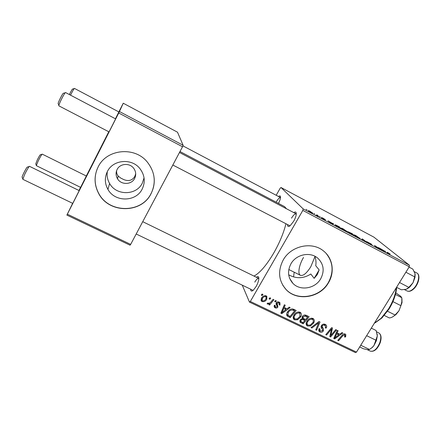 <?xml version="1.0" encoding="UTF-8"?>
<svg xmlns="http://www.w3.org/2000/svg" width="441" height="441" viewBox="0 0 441 441"><rect width="100%" height="100%" fill="white"/><g stroke="black" fill="none" stroke-linecap="round" stroke-linejoin="round"><path stroke-width="0.66" d="M144.058 177.866L142.283 183.18C136.407 195.6 116.259 195.865 109.594 183.462C107.472 179.757 106.711 175.816 107.317 171.643M117.097 169.526C115.603 172.685 115.757 175.788 117.554 178.842C121.22 185.148 131.611 184.856 134.654 178.401C136.28 174.961 135.993 171.637 133.794 168.429C129.847 162.679 120.007 163.302 117.097 169.526M116.633 170.579C116.396 172.624 116.915 174.443 118.177 176.047L120.691 178.037L123.778 179.586C128.651 181.51 132.333 180.463 134.819 176.439L135.696 173.837M107.345 171.593C104.5 177.602 104.699 183.544 107.946 189.426C114.941 202.369 136.021 202.055 142.167 189.09C145.497 182.045 144.802 175.286 140.078 168.82C132.024 157.939 112.984 159.477 107.345 171.593M98.084 167.062C93.95 175.799 94.087 184.503 98.497 193.169C108.624 213.676 141.511 213.736 151.059 193.676C156.318 182.535 155.034 171.951 147.206 161.93C134.621 146.191 106.468 148.975 98.084 167.062M97.257 168.837C94.038 177.067 94.468 185.137 98.541 193.048C108.657 213.538 141.517 213.598 151.054 193.555C153.507 188.847 154.554 183.831 154.19 178.495M314.802 256.221C315.977 259.286 316.285 262.445 315.723 265.691L319.157 269.903L317.349 274.556L314.146 278.37L310.817 274.004C303.656 278.635 296.28 278.91 288.695 274.826M320.695 278.8C315.216 288.684 300.194 291.209 292.934 283.387C287.885 277.648 287.218 271.132 290.928 263.839C296.143 254.27 310.409 251.376 317.911 258.305C323.766 264.181 324.697 271.017 320.695 278.8M283.177 260.052C277.637 270.95 278.558 280.735 285.933 289.401C296.87 301.65 320.006 297.956 328.451 282.802C334.829 272.45 332.944 258.575 323.881 251.276C312.399 241.084 290.999 245.62 283.177 260.052M282.846 285.333L285.818 289.208C296.749 301.451 319.863 297.763 328.302 282.62C333.969 272.003 333.225 262.246 326.075 253.349M293.805 212.617C295.536 211.426 296.358 211.95 296.269 214.183C296.043 216.217 295.183 218.571 293.684 221.244L290.195 225.693C288.403 227.032 287.504 226.657 287.504 224.563M172.828 165.017L290.002 225.847M256.419 277.268C258.029 276.049 258.834 276.501 258.834 278.624C258.652 280.928 257.731 283.58 256.072 286.578L253.239 290.283C251.585 291.606 250.736 291.253 250.681 289.224M136.192 233.989L253.117 290.387M179.989 151.539L284.594 206.625L286.446 208.747M285.95 223.758C283.64 232.991 279.6 242.704 273.822 252.902C266.535 265.223 259.925 272.951 254.005 276.088M115.636 118.888L109.037 131.898M118.866 111.937L115.437 118.783M86.331 176.014L80.113 188.329L80.582 187.37L36.311 165.651L38.224 160.91C40.302 156.781 41.63 154.515 42.204 154.113L86.359 176.025M79.209 190.628L72.748 203.384M293.574 276.871L294.18 272.196M302.824 210.423L303.182 208.907L409.43 265.212L409.265 266.75L302.824 210.423L250.334 301.462L356.499 352.1L355.435 352.591L249.468 302.096L242.258 285.162M303.182 208.907L280.983 187.491L280.151 188.29L276.198 195.269M341.51 228.515L341.306 228.025L343.258 228.885L347.442 231.905L341.51 228.515M332.508 223.455L333.611 223.78L332.663 224.243L331.66 223.714L327.944 220.77L332.508 223.455L332.194 223.995M387.733 252.484L390.23 254.093L387.556 252.533L389.21 254.22L388.422 253.801L386.862 252.28L387.678 252.577M366.642 241.569L371.487 244.182L367.397 241.96L372.193 245.113L366.642 241.569M361.747 239.661L362.017 238.851L363.02 239.38L367.281 242.594L362.827 239.413L362.607 240.119L361.747 239.661M354.355 235.323L354.09 234.799L355.964 235.626L360.242 238.702L354.355 235.323M306.197 209.376L307.046 209.822L306.197 209.376M409.43 265.212L373.874 237.12L280.983 187.491M347.916 231.663L352.287 233.686L353.936 235.522L347.916 231.663M384.618 251.094L385.456 251.282L385.34 252.169L384.387 251.662L380.054 248.421L384.618 251.094L382.468 250.064L384.607 251.673L384.585 251.188M379.695 248.801L378.505 247.594L379.288 248.013L381.294 250.025L375.55 246.172L377.253 247.881L376.454 247.456L374.503 245.472L379.695 248.801M322.729 217.992L325.304 219.596L322.112 217.804L325.403 220.053L321.737 217.981L324.598 219.574L321.335 217.457L322.691 218.058M336.07 225.108L339.537 226.922L340.998 228.664L335.199 225.191L335.011 224.695L335.992 225.241M308.424 210.842L308.347 210.506L309.946 211.211L312.708 213.268L308.424 210.842M313.832 213.422L314.676 213.868L313.832 213.422M317.14 215.318L316.836 214.877L317.669 215.318L318.501 216.47L315.932 215.092L317.14 215.318M319.372 216.36L320.21 216.807L319.372 216.36M275.493 300.497L276.325 300.9L275.493 301.942L274.644 301.534L275.493 300.497M269.881 297.785L270.713 298.188L269.881 299.241L269.027 298.827L269.881 297.785M300.029 312.211L300.79 312.763C301.644 314.047 301.616 315.414 300.712 316.87L297.603 319.791L294.588 319.852L293.783 319.262C292.929 317.944 292.978 316.561 293.938 315.095C295.393 312.619 297.421 311.66 300.029 312.211M289.246 307.134L290.134 307.564L281.854 313.634L280.851 313.154L284.373 304.786L285.206 305.183L284.208 307.454L287.014 308.81L289.246 307.134M306.004 315.227L309.113 316.726L303.182 323.837L300.194 322.239L300.167 319.973L302.366 318.595L302.328 316.561C303.276 315.183 304.499 314.736 306.004 315.227M318.997 321.5L320.017 321.991L316.566 330.237L315.767 329.851L318.722 322.784L311.881 327.994L311.015 327.58L318.997 321.5M345.75 336.45L345.259 337.106L344.415 336.83L344.89 336.202L344.647 334.901L342.751 335.833L338.572 340.761L337.784 340.38L342.1 335.276C342.949 334.091 343.997 333.677 345.237 334.035L345.777 334.41L345.75 336.45L345.094 335.535M335.755 329.587L336.549 329.973L330.629 336.963L329.802 336.566L331.555 329.058L326.577 335.022L325.772 334.636L331.682 327.624L332.514 328.021L330.778 335.535L335.755 329.587M409.265 266.75L356.499 352.1M341.968 332.586L342.817 332.999L334.691 338.903L333.738 338.445L337.326 330.348L338.115 330.728L337.106 332.927L339.785 334.217L341.968 332.586M325.276 324.4L326.175 325.028C326.88 325.982 326.842 327.018 326.07 328.132L325.221 327.845L325.701 326.621L324.681 325.271C323.782 324.835 323.005 325.017 322.354 325.811L322.156 326.583L323.44 328.881L323.325 330.982C322.437 332.238 321.313 332.575 319.968 331.99L319.174 331.434L319.069 328.699L320.017 328.837L320.006 330.733L320.53 331.108L322.503 330.651L322.619 329.824L321.732 328.369C320.987 327.509 320.916 326.555 321.517 325.502C322.525 324.135 323.782 323.766 325.276 324.4M312.945 318.446L313.678 318.975C314.538 320.249 314.51 321.61 313.595 323.066L310.497 325.965L307.509 326.031L306.732 325.469C305.872 324.163 305.922 322.779 306.886 321.318C308.347 318.86 310.365 317.9 312.945 318.446M280.002 305.034L279.059 304.847L279.131 303.143L278.712 302.84L277.108 303.193L277.896 307.046C277.196 308.038 276.303 308.303 275.212 307.846L274.423 307.267L274.341 305.2L275.228 305.497L275.25 306.842L275.669 307.145L276.998 306.776L277.185 306.275L276.049 304.103L276.242 302.862C277.036 301.837 278.017 301.6 279.17 302.14L279.958 302.708L280.002 305.034L279.396 303.91M293.827 309.35L296.154 310.47L290.211 317.63L287.141 315.938C286.435 314.736 286.523 313.485 287.4 312.189C288.53 310.172 290.217 309.086 292.455 308.926L293.827 309.35M266.177 295.867L266.838 296.363L266.827 299.13C265.736 301.175 264.142 301.975 262.048 301.534L261.386 301.038L261.491 298.182C262.566 296.22 264.126 295.453 266.177 295.867M273.089 299.34L273.933 299.742L269.6 305.023L268.756 304.615L269.66 303.529L267.29 303.954L267.108 303.695L267.963 302.956L268.277 303.336C269.556 303.265 270.57 302.631 271.325 301.435L273.089 299.34M262.141 294.053L262.979 294.456L262.141 295.509L261.287 295.095L262.141 294.053M118.723 113.001L119.461 111.534L183.125 145.276L182.524 146.765L118.723 113.001L67.346 214.183L130.668 244.386L130.056 245.196L66.878 215.092L72.638 203.329M183.125 145.276L177.502 132.206L123.254 103.222L118.833 111.92M108.767 131.754L86.304 176.003M80.543 187.353L78.95 190.495M119.461 111.534L123.254 103.222M182.524 146.765L130.668 244.386M66.878 215.092L67.346 214.183M278.53 196.504C279.903 195.462 280.57 195.771 280.531 197.43C280.388 199.029 279.699 201.019 278.458 203.395M249.468 302.096L250.334 301.462M182.894 145.85L280.52 197.562C279.528 197.419 278.183 198.759 276.49 201.592M296.286 213.94L296.17 213.863C294.974 213.598 293.419 215.032 291.507 218.174M258.839 278.458L258.751 278.409C257.737 278.161 256.408 279.396 254.771 282.113M329.94 335.915L330.629 336.963M331.07 328.347L331.555 329.058M329.543 330.166L330.055 330.926M326.086 334.267L326.577 335.022M330.733 332.134L331.428 333.17M330.199 334.664L330.778 335.535M333.997 337.867L334.691 338.903M336.544 332.117L337.106 332.927M336.797 332.481L336.455 332.316M336.4 336.648L338.815 334.895L336.676 333.87L334.829 337.9L336.4 336.648M337.608 333.17L338.815 334.895M334.317 337.139L334.829 337.9M336.119 333.065L336.676 333.87M344.757 336.4L345.259 337.106M343.93 333.903L344.647 334.901M338.076 340.033L338.572 340.761M344.404 333.843L344.245 334.168M325.26 324.394L325.017 325.271M325.524 327.321L326.07 328.132M323.887 324.085L324.681 325.271M321.847 325.045L322.354 325.811M321.483 325.557L322.156 326.583M321.77 326.263L323.44 328.881M322.035 326.737L321.98 328.732M322.658 329.956L323.325 330.982M319.609 330.116L318.678 329.862M318.672 329.951L319.968 331.99M319.731 328.732L319.907 329.008M315.988 329.306L316.566 330.237M318.253 322.068L318.722 322.784M311.434 327.266L311.881 327.994M312.967 318.457L312.829 319.659L312.349 319.323C310.315 319.019 308.75 319.841 307.642 321.787C306.958 322.845 306.925 323.837 307.553 324.769L308.072 325.144L310.216 325.072L312.818 322.641C313.485 321.588 313.49 320.601 312.845 319.681L311.875 318.17M313.049 322.2L313.595 323.066M309.995 325.155L310.497 325.965M307.201 324.185L306.225 323.903L307.509 326.031M307.123 320.943L307.642 321.787M311.605 318.159L312.349 319.323M302.223 322.217L303.182 323.837M300.762 321.158L299.841 320.717M299.841 321.632L300.194 322.239M302.945 317.978L301.997 317.537M303.055 322.614L304.902 320.398L302.085 319.46L300.994 320.326L300.966 321.506L303.055 322.614M303.91 318.755L304.902 320.398M300.503 319.499L300.994 320.326M301.638 318.705L302.085 319.46M305.596 319.571L307.603 317.167L305.271 316.092L303.121 316.974L303.121 318.231L305.596 319.571M306.561 315.491L307.603 317.167M302.62 316.147L303.121 316.974M304.599 315.012L305.271 316.092M279.368 304.086L279.941 305.139M278.177 301.859L278.712 302.84M276.656 302.355L277.108 303.193M276.386 302.647L276.987 303.777M277.075 304.047L276.832 305.04L277.896 307.046M274.831 306.037L274.164 305.828L275.212 307.846M276.121 304.141L276.005 303.855M279.263 302.19L278.999 302.901M281.182 312.366L281.854 313.634M283.662 306.473L284.208 307.454M283.976 307.041L283.519 306.82M283.569 311.307L286.027 309.505L283.784 308.43L281.97 312.592L283.569 311.307M285.129 307.901L286.027 309.505M281.474 311.671L281.97 312.592M283.249 307.46L283.784 308.43M289.329 316.043L290.211 317.63M287.752 314.929L286.644 314.378M286.678 314.962L287.312 316.114M290.079 316.401L294.632 310.911L293.585 310.403C291.303 309.571 289.5 310.31 288.188 312.63L287.94 315.205L290.079 316.401M293.673 309.273L294.632 310.911M287.686 311.732L288.188 312.63M292.741 308.97L293.585 310.403M300.172 312.283L300.023 313.557M300.172 315.965L300.712 316.87M297.124 318.964L297.603 319.791M294.296 318.038L293.397 317.763L294.588 319.852M293.342 316.384L294.263 317.95M299.059 311.996L299.952 313.474L299.433 313.093C297.383 312.785 295.806 313.612 294.698 315.574C294.02 316.627 293.993 317.625 294.616 318.567L295.156 318.959L297.317 318.887L299.924 316.44L299.952 313.474M294.191 314.692L294.698 315.574M298.722 311.919L299.433 313.093M266.292 295.928L266.05 296.765M266.281 298.039L266.827 299.13M261.789 299.775L261.1 299.555L262.048 301.534M262.5 300.828C264.027 300.977 265.173 300.304 265.94 298.816L266.094 296.843L265.752 296.589C264.247 296.479 263.106 297.146 262.329 298.585L262.18 300.586L262.5 300.828M261.855 297.614L262.329 298.585M265.273 295.646L265.752 296.589M269.423 298.348L269.881 299.241M269.153 304.136L269.6 305.023M269.468 303.154L269.66 303.529M267.257 303.568L267.555 304.174M275.024 301.071L275.493 301.942M261.695 294.594L262.141 295.509M352.122 233.973L352.287 233.686M352.927 234.871L349.818 232.991L352.877 234.959M352.221 234.083L348.666 231.949L352.172 234.171M359.635 238.504L359.873 238.107M359.305 238.162L354.944 235.318L359.217 238.311M362.458 240.036L362.827 239.413M385.021 251.998L385.456 251.282M332.305 224.056L332.74 223.317M332.09 223.631L330.16 222.319L331.952 223.868M332.112 223.951L332.376 223.499M339.35 227.236L339.537 226.922M340.005 228.025L338.892 226.691L335.833 225.202L339.95 228.107M346.896 231.734L347.122 231.349M346.483 231.36L346.312 230.913L342.161 228.543L346.389 231.514M312.426 213.19L312.597 212.898M310.905 212.364L311.886 212.788L311.798 212.485L309.207 211.002L310.866 212.43M317.399 215.787L317.669 215.318M58.846 105.366L58.245 103.734C57.832 103.839 58.433 102.207 60.031 98.845C62.071 94.815 63.223 92.952 63.498 93.255L65.147 92.797M115.669 118.905L65.511 92.522C64.899 92.842 63.471 95.228 61.244 99.672C59.485 103.332 58.681 105.382 58.84 105.829L109.07 131.914M69.386 94.561L69.667 93.983C71.431 90.488 72.429 88.839 72.66 89.038L74.193 88.608M118.888 111.948L74.452 88.409C73.95 88.707 72.715 90.807 70.753 94.71L70.532 95.162M22.8 178.853L22.204 177.276C21.813 177.42 22.315 176.047 23.698 173.153C25.859 168.897 27.116 166.863 27.463 167.051L29.117 166.566M79.242 190.639L29.464 166.307C28.753 166.764 27.204 169.361 24.823 174.09L22.794 179.283L72.776 203.395M36.316 165.347L35.765 163.87L37.204 160.094C39.067 156.423 40.142 154.637 40.429 154.747L41.961 154.3M415.13 274.346L414.987 277.378L415.102 274.142M409.05 267.092L412.831 269.093L415.003 273.602L414.799 276.513L413.008 282.764L408.768 287.433L406.343 289.241L401.382 289.798L396.558 287.306M399.518 282.516L408.818 287.345M405.88 272.224L414.639 276.832M407.109 288.932L409.761 287.041L413.008 282.764L414.992 277.383L414.799 276.513M369.514 349.443L372.474 347.321L373.985 345.468L376.377 340.772L377.309 335.959L373.985 345.468L372.243 347.425L369.486 349.459L367.717 349.719L363.456 348.765L359.68 346.951M360.738 345.248L369.486 349.459M366.642 335.695L375.936 340.22M371.311 328.143L376.134 330.513L377.309 335.959M377.138 333.969L377.309 335.607M396.674 287.367L396.47 289.302C395.516 295.878 393.058 302.432 389.094 308.954L381.939 317.961L375.148 322.823M374.337 323.242L381.068 318.336L388.543 308.921C392.688 302.096 395.263 295.25 396.261 288.375L396.349 287.642M319.157 269.903L314.146 278.37M303.507 257.467C299.07 264.881 297.432 274.037 300.464 275.333C303.243 276.121 306.688 273.255 310.8 266.728L314.957 256.651M384.32 315.458L389.227 317.911C391.035 317.911 392.986 316.947 395.07 315.006L398.951 310.839L400.891 305.668L401.828 301.776L401.784 297.714L400.621 296.209L395.82 292.852M395.428 294.45L401.784 297.714M387.589 311.247L395.07 315.006M392.925 301.616L400.891 305.668M401.922 298.662L402.027 302.636L398.951 310.839L395.979 314.56L392.716 316.825M335.226 335.094L335.783 335.91M342.244 335.116L342.751 335.833M316.649 323.292L317.129 324.036M299.957 320.772L301.197 322.884M302.333 317.68L303.59 319.769M305.2 314.995L306.087 316.434M276.397 302.708L276.998 303.832M276.016 303.948L276.805 305.437M282.367 309.543L282.907 310.541M287.113 314.62L288.254 316.693M362.524 240.075L362.805 239.595M413.377 288.767C418.41 284.169 420.438 274.523 416.789 272.979C420.775 274.737 418.812 284.252 413.785 288.838C411.282 291.137 409.039 291.843 407.06 290.955C408.824 291.749 410.935 291.016 413.377 288.767M378.786 332.905C381.245 334.526 381.719 337.784 380.214 342.696C377.49 349.178 374.205 351.995 370.357 351.152C373.929 351.868 377.105 348.98 379.888 342.481C381.377 337.574 381.007 334.388 378.786 332.905L376.597 331.83M118.177 176.047L117.554 178.842M109.594 183.462L107.946 189.426M292.934 283.387L289.61 278.288M291.837 282.152L292.267 282.361M344.895 335.072L344.041 333.881M325.315 325.712L324.229 324.096M319.174 331.434L318.799 330.838M319.742 330.32L318.904 329.008M306.732 325.469L306.275 324.708M307.223 324.223L306.275 322.652M300.834 321.285L300.117 320.061M302.923 317.906L302.223 316.748M279.131 303.143L278.453 301.892M274.423 307.267L274.076 306.594M275.041 306.445L274.407 305.222M287.141 315.938L286.744 315.21M293.783 319.262L293.304 318.413M261.386 301.038L261.011 300.244M261.948 300.106L261.248 298.651M266.094 296.843L265.499 295.663M267.29 303.954L267.147 303.662M296.17 213.863L179.487 152.481M142.73 221.68L258.839 278.447M416.789 272.979L414.292 271.662M407.06 290.955L404.502 289.632M409.761 287.041L408.768 287.433M370.357 351.152L367.248 349.652M396.47 289.302L396.261 288.375M381.939 317.961L381.068 318.336M300.464 275.333L288.811 269.512M395.979 314.56L395.219 314.891M402.027 302.636L401.828 301.776"/></g></svg>
